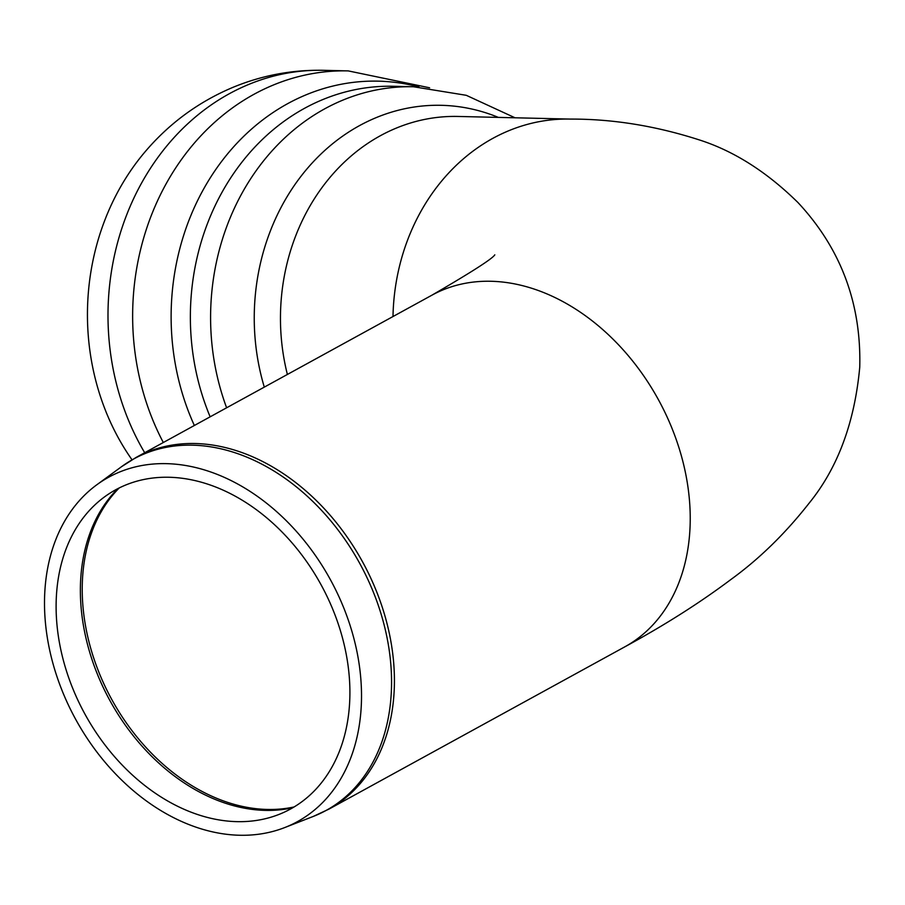 <?xml version="1.0" encoding="UTF-8"?>
<svg xmlns="http://www.w3.org/2000/svg" width="905" height="905" viewBox="0 0 905 905"><rect width="100%" height="100%" fill="white"/><g stroke="black" fill="none" stroke-linecap="round" stroke-linejoin="round"><path stroke-width="1.36" d="M351.151 628.817A196.362 145.241 -118.7 0 0 96.767 484.809A196.362 145.241 -118.7 0 0 75.669 719.317A196.362 145.241 -118.7 0 0 284.758 827.555A196.362 145.241 -118.7 0 0 351.151 628.817M340.303 630.333A181.984 134.607 -118.7 0 0 104.55 496.868A181.984 134.607 -118.7 0 0 84.991 714.203A181.984 134.607 -118.7 0 0 278.774 814.511A181.984 134.607 -118.7 0 0 340.303 630.333M163.307 442.511A243.513 209.858 91.3 0 1 272.529 85.364A243.513 209.858 91.3 0 1 348.233 70.895A243.513 209.858 91.3 0 0 348.233 70.895L323.594 70.319C291.976 69.662 261.556 75.432 232.336 87.604C197.765 102.288 168.341 124.087 144.065 153.002A230.605 198.738 91.3 0 0 132.006 459.774M121.44 466.765A200.344 148.182 61.3 0 1 380.982 613.681A200.344 148.182 61.3 0 1 313.243 816.446L328.979 809.104A200.548 148.33 -118.7 0 0 383.833 612.187A200.548 148.33 -118.7 0 0 136.089 457.444L121.44 466.765L96.767 484.809M136.089 457.444L431.911 295.188A200.548 148.33 61.3 0 1 679.644 449.932A200.548 148.33 61.3 0 1 624.789 646.849L328.979 809.104M117.808 488.666A186.079 137.628 -118.7 0 0 107.141 695.357A186.079 137.628 -118.7 0 0 284.068 809.319A186.079 137.628 -118.7 0 0 292.813 807.735M294.148 806.943A186.215 137.73 61.3 0 1 286.071 808.38A186.215 137.73 61.3 0 1 109.222 694.735A186.215 137.73 61.3 0 1 119.2 487.976M287.383 374.455A200.548 172.832 91.3 0 1 395.655 128.363A200.548 172.832 91.3 0 1 457.998 116.451L570.489 119.087A200.548 172.832 91.3 0 0 392.996 316.535M323.594 70.319A243.524 209.87 91.3 0 0 247.88 84.787A243.524 209.87 91.3 0 0 144.698 452.726M418.981 86.959A233.965 201.634 91.3 0 0 305.517 95.059A233.965 201.634 91.3 0 0 194.349 425.486M515.024 117.786L466.279 95.308L413.495 86.756L393.268 86.28A229.191 197.516 91.3 0 0 322.01 99.901A229.191 197.516 91.3 0 0 210.152 416.82M413.495 86.756A229.191 197.516 91.3 0 0 342.248 100.376A229.191 197.516 91.3 0 0 226.623 407.782M498.372 117.401A211.284 182.086 91.3 0 0 375.62 117.865A211.284 182.086 91.3 0 0 264.294 387.125M284.758 827.555L313.243 816.446M570.489 119.087C612.775 118.951 655.684 125.874 699.203 139.879C733.808 150.931 766.739 171.837 797.995 202.573C840.779 248.468 861.368 303.322 859.75 367.136C854.614 422.737 837.668 468.168 808.923 503.418C785.223 533.611 759.205 558.985 730.855 579.539C699.757 602.888 664.406 625.321 624.789 646.849M431.911 295.188C471.573 272.134 492.535 258.683 494.797 254.837M348.233 70.895L429.603 87.796"/></g></svg>
